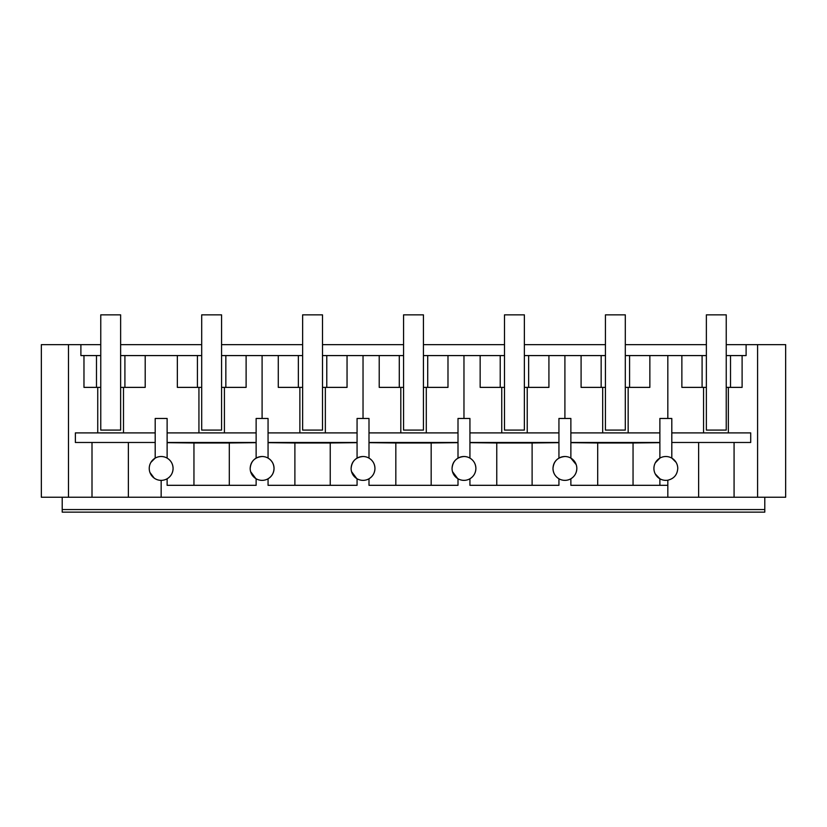 <?xml version="1.0" encoding="UTF-8"?>
<svg xmlns="http://www.w3.org/2000/svg" width="827" height="827" viewBox="0 0 827 827"><rect width="100%" height="100%" fill="white"/><g stroke="black" fill="none" stroke-linecap="round" stroke-linejoin="round"><path stroke-width="1.24" d="M120.628 314.849L100.76 314.849L100.76 430.092L120.628 430.092L120.628 314.849M221.564 314.849L201.695 314.849L201.695 430.092L221.564 430.092L221.564 314.849M322.499 314.849L302.63 314.849L302.63 430.092L322.499 430.092L322.499 314.849M62.211 497.244L62.211 512.151L764.789 512.151L764.789 497.244M68.486 344.652L68.486 497.244L41.35 497.244L41.35 344.652L80.891 344.652L80.891 355.579L83.972 355.579L83.972 387.377L100.76 387.377M576.822 468.433A11.919 11.919 0 0 0 564.903 456.514C557.667 457.228 553.687 461.197 552.984 468.433A11.919 11.919 0 0 0 566.888 480.198A11.919 11.919 0 0 0 576.822 468.433C576.646 473.003 574.651 476.445 570.868 478.761L570.868 485.315L667.823 485.315L667.823 497.244L161.162 497.244L161.162 480.363M128.371 442.476L128.371 497.244L92.004 497.244L92.004 442.476M161.162 497.244L128.371 497.244M149.945 472.475L154.184 478.099M150.896 462.386L154.99 458.241M155.197 442.476L75.371 442.476L75.371 432.893L155.197 432.893M97.741 387.377L97.741 432.893M92.004 497.244L68.486 497.244M155.197 458.117L155.197 418.472L167.126 418.472L167.126 458.117C170.91 460.432 172.905 463.875 173.081 468.433A11.919 11.919 0 0 0 163.146 456.68A11.919 11.919 0 0 0 149.242 468.433A11.919 11.919 0 0 0 163.146 480.198A11.919 11.919 0 0 0 173.081 468.433C172.905 473.003 170.91 476.445 167.126 478.761L167.126 485.315L256.132 485.315L256.132 478.761M167.126 478.761L167.126 485.315M123.502 387.377L123.502 432.893M83.972 355.579L96.48 355.579L96.48 387.377M96.48 355.579L100.76 355.579M120.628 387.377L145.201 387.377L145.201 355.579L177.35 355.579L177.35 387.377L201.695 387.377M120.628 355.579L124.908 355.579L124.908 387.377M124.908 355.579L145.201 355.579M198.935 432.893L198.935 387.377M177.35 355.579L197.415 355.579L197.415 387.377M197.415 355.579L201.695 355.579M224.417 387.377L224.417 432.893M221.564 387.377L246.115 387.377L246.115 355.579L278.285 355.579L278.285 387.377L302.63 387.377M221.564 355.579L225.843 355.579L225.843 387.377M225.843 355.579L246.115 355.579M250.612 471.638L255.812 478.564M250.178 468.433A11.919 11.919 0 0 0 264.082 480.198A11.919 11.919 0 0 0 264.082 456.68A11.919 11.919 0 0 0 262.097 456.514C254.861 457.228 250.881 461.197 250.178 468.433C250.364 463.864 252.349 460.422 256.132 458.117L256.132 418.472L268.062 418.472L268.062 458.117C271.845 460.432 273.84 463.875 274.016 468.433C273.84 473.003 271.845 476.445 268.062 478.761L268.062 485.315L357.068 485.315L357.068 478.761L357.068 485.315M256.132 442.683L229.306 442.972L229.306 485.315M193.952 485.315L193.952 442.972L229.306 442.972M193.952 442.972L167.126 442.683M256.132 432.893L167.126 432.893M167.126 442.476L256.132 442.476M264.082 456.68A11.919 11.919 0 0 0 256.132 458.117M62.211 509.566L764.789 509.566M351.113 468.433C351.299 463.864 353.284 460.422 357.068 458.117L357.068 418.472L368.997 418.472L368.997 458.117C372.791 460.432 374.776 463.875 374.951 468.433A11.919 11.919 0 0 0 363.032 456.514C355.796 457.228 351.816 461.197 351.113 468.433A11.919 11.919 0 0 0 365.017 480.198A11.919 11.919 0 0 0 374.951 468.433C374.776 473.003 372.781 476.445 368.997 478.761L368.997 485.315L458.003 485.315L458.003 478.761L458.003 485.315M452.049 468.433C452.235 463.864 454.219 460.422 458.003 458.117L458.003 418.472L469.932 418.472L469.932 458.117C473.726 460.432 475.711 463.875 475.887 468.433A11.919 11.919 0 0 0 463.968 456.514C456.731 457.228 452.751 461.197 452.049 468.433A11.919 11.919 0 0 0 465.952 480.198A11.919 11.919 0 0 0 475.887 468.433C475.711 473.003 473.716 476.445 469.932 478.761L469.932 485.315L558.938 485.315L558.938 478.761L558.938 485.315M524.37 355.579L581.092 355.579L581.092 387.377L605.436 387.377M605.436 355.579L581.092 355.579M625.305 355.579L702.092 355.579L702.092 387.377L681.872 387.377L681.872 355.579M706.372 355.579L702.092 355.579M726.24 344.652L746.109 344.652L746.109 355.579L726.24 355.579M302.63 355.579L278.285 355.579M322.499 355.579L379.221 355.579L379.221 387.377L403.566 387.377M403.566 355.579L379.221 355.579M423.434 355.579L480.156 355.579L480.156 387.377L504.501 387.377M504.501 355.579L480.156 355.579M80.891 344.652L100.76 344.652M120.628 344.652L201.695 344.652M221.564 344.652L302.63 344.652M322.499 344.652L403.566 344.652M423.434 344.652L504.501 344.652M524.37 344.652L605.436 344.652M625.305 344.652L706.372 344.652M746.109 344.652L785.65 344.652L785.65 497.244L734.076 497.244L734.076 442.476M667.823 497.244L734.076 497.244M268.062 478.761L268.062 485.315M298.351 355.579L298.351 387.377M299.87 432.893L299.87 387.377M325.352 387.377L325.352 432.893M322.499 387.377L347.051 387.377L347.051 355.579M326.779 355.579L326.779 387.377M351.547 471.638L356.747 478.564M357.068 442.683L330.242 442.972L330.242 485.315M294.888 485.315L294.888 442.972L330.242 442.972M294.888 442.972L268.062 442.683M357.068 432.893L268.062 432.893M268.062 442.476L357.068 442.476M365.017 456.68A11.919 11.919 0 0 0 357.068 458.117M368.997 478.761L368.997 485.315M399.286 355.579L399.286 387.377M400.806 432.893L400.806 387.377M426.287 387.377L426.287 432.893M423.434 387.377L447.986 387.377L447.986 355.579M427.714 355.579L427.714 387.377M452.483 471.638L457.682 478.564M458.003 442.683L431.177 442.972L431.177 485.315M395.823 485.315L395.823 442.972L431.177 442.972M395.823 442.972L368.997 442.683M458.003 432.893L368.997 432.893M368.997 442.476L458.003 442.476M465.952 456.68A11.919 11.919 0 0 0 458.003 458.117M757.594 344.652L757.594 497.244M655.325 462.81L659.874 458.117L659.874 418.472L671.803 418.472L671.803 458.117L671.803 442.476L750.709 442.476L750.709 432.893L671.803 432.893M730.52 355.579L730.52 387.377L742.108 387.377L742.108 355.579M728.349 387.377L728.349 432.893M698.629 497.244L698.629 442.476L671.803 442.476M676.104 462.386L672.01 458.241M677.758 468.433C677.303 474.77 673.984 478.688 667.823 480.198C673.984 478.688 677.303 474.77 677.758 468.433A11.919 11.919 0 0 0 667.823 456.68A11.919 11.919 0 0 0 653.919 468.433A11.919 11.919 0 0 0 667.823 480.198L667.823 485.315L659.874 485.315L659.874 478.761L659.874 485.315M730.52 387.377L726.24 387.377M703.55 387.377L703.55 432.893M566.888 456.68A11.919 11.919 0 0 0 558.938 458.117C555.144 460.432 553.16 463.875 552.984 468.433C553.16 473.003 555.155 476.445 558.938 478.761M570.868 478.761L570.868 485.315M602.676 432.893L602.676 387.377M601.157 355.579L601.157 387.377M628.158 387.377L628.158 432.893M625.305 387.377L649.857 387.377L649.857 355.579M629.585 355.579L629.585 387.377M706.372 387.377L702.092 387.377M655.263 473.943L659.874 478.761M659.874 442.683L633.048 442.972L633.048 485.315M597.694 485.315L597.694 442.972L633.048 442.972M597.694 442.972L570.868 442.683M576.202 464.64L570.899 458.137M558.938 458.117L558.938 418.472L570.868 418.472L570.868 458.117M659.874 432.893L570.868 432.893M570.868 442.476L659.874 442.476M469.932 478.761L469.932 485.315M500.221 355.579L500.221 387.377M501.741 432.893L501.741 387.377M527.223 387.377L527.223 432.893M524.37 387.377L548.921 387.377L548.921 355.579M528.649 355.579L528.649 387.377M558.938 442.683L532.112 442.972L532.112 485.315M496.758 485.315L496.758 442.972L532.112 442.972M496.758 442.972L469.932 442.683M558.938 432.893L469.932 432.893M469.932 442.476L558.938 442.476M423.434 314.849L403.566 314.849L403.566 430.092L423.434 430.092L423.434 314.849M524.37 314.849L504.501 314.849L504.501 430.092L524.37 430.092L524.37 314.849M625.305 314.849L605.436 314.849L605.436 430.092L625.305 430.092L625.305 314.849M726.24 314.849L706.372 314.849L706.372 430.092L726.24 430.092L726.24 314.849M262.097 418.472L262.097 355.579M363.032 418.472L363.032 355.579M463.968 418.472L463.968 355.579M667.823 418.472L667.823 355.579M564.903 418.472L564.903 355.579"/></g></svg>
